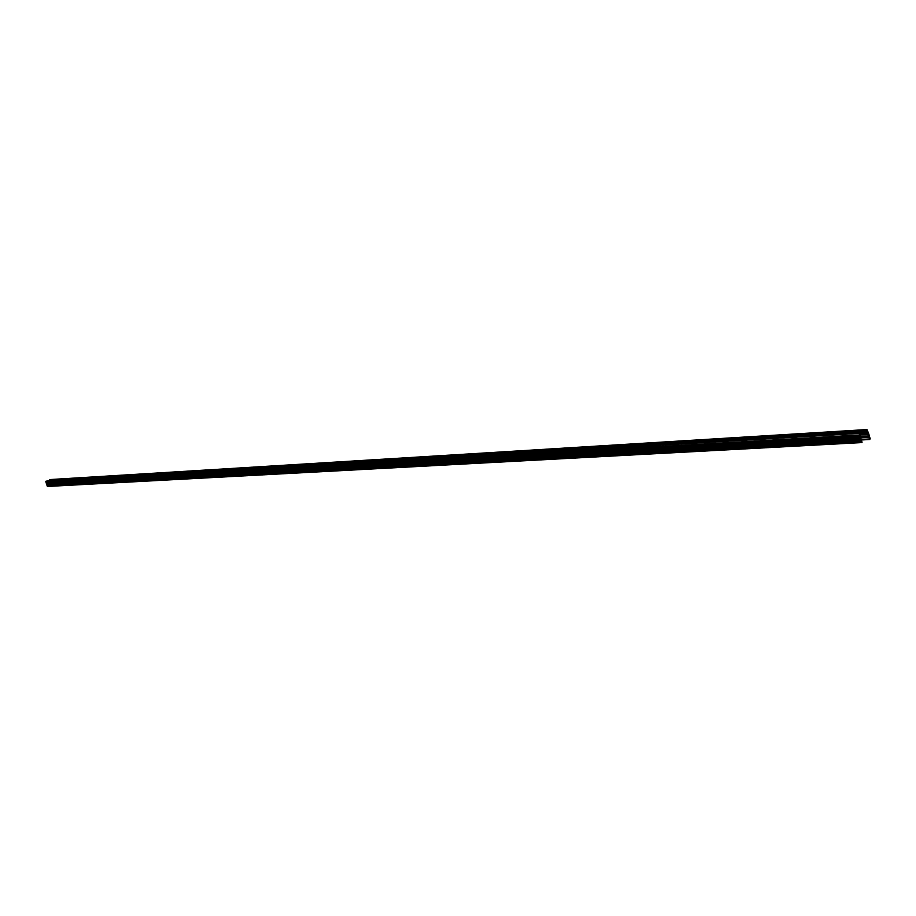 <?xml version="1.0" encoding="UTF-8"?>
<svg xmlns="http://www.w3.org/2000/svg" width="916" height="916" viewBox="0 0 916 916"><rect width="100%" height="100%" fill="white"/><g stroke="black" fill="none" stroke-linecap="round" stroke-linejoin="round"><path stroke-width="1.37" d="M868.425 432.89L866.902 429.558L864.784 430.371L864.67 432.112L862.082 433.131L861.109 431.837L859.105 432.627L861.441 442.451L862.025 442.21L859.723 434.791L867.143 431.848M859.185 435.34L46.075 482.618L47.334 486.316L862.002 442.577M860.044 438.192L46.579 484.117L859.998 438.18M868.46 432.879L870.189 438.798L869.708 439.508L867.578 431.825M47.243 480.751L861.109 431.837L46.029 481.175L46.075 482.618L859.139 435.329M859.345 433.394L859.62 434.104L861.132 433.348L860.788 432.684L859.345 433.394M866.971 430.371L867.108 431.138L865.654 431.711L865.483 430.818L866.559 430.394M864.922 431.573L49.533 480.591L50.827 479.526M860.467 439.611L46.831 484.873L860.422 439.611M859.128 434.986L46.04 482.423M859.552 436.405L46.292 483.179M859.574 436.76L46.35 483.362M859.975 437.837L46.544 483.934M860.41 439.256L46.785 484.69M860.834 440.688L47.037 485.446M47.071 485.629L860.891 441.031L47.105 485.629M869.227 437.344L860.662 437.825M868.826 436.268L860.193 436.772L868.86 436.279M868.803 435.924L860.227 436.417M868.379 434.505L859.655 435.008M867.967 433.428L862.334 433.76M867.944 433.073L863.376 433.348M858.739 433.451L45.811 481.61M859.105 432.627L46.029 481.175M861.326 442.325L47.334 486.316M861.441 442.451L47.403 486.373M861.967 442.577L47.712 486.442M864.67 432.112L861.372 432.306M861.074 433.531L859.403 433.634M861.132 433.348L859.357 433.451M866.754 429.593L50.643 479.537M869.593 439.462L861.132 439.932M869.582 439.211L861.063 439.68M869.685 439.073L861.029 439.554M869.708 438.936L860.983 439.428M864.704 430.531L49.407 480.041M864.784 430.371L49.453 479.95M867.177 430.967L865.425 431.07M867.108 431.138L865.46 431.241M859.609 436.76L46.327 483.362M866.902 429.558L50.735 479.515M869.708 439.508L861.154 439.989M868.013 433.428L862.311 433.772"/></g></svg>
